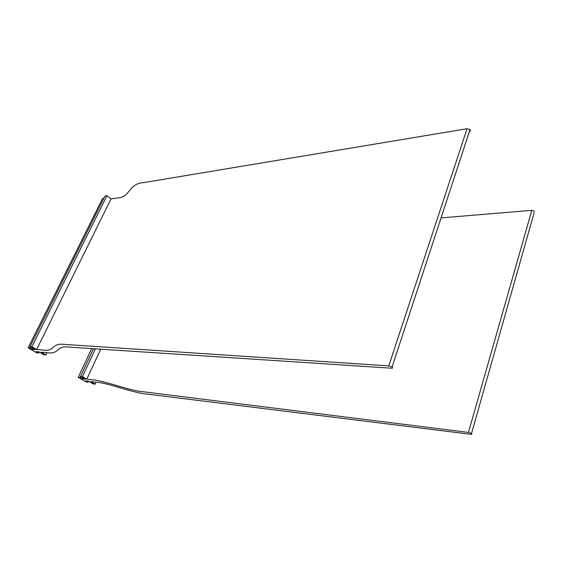 <?xml version="1.0" encoding="UTF-8"?>
<svg xmlns="http://www.w3.org/2000/svg" width="563" height="563" viewBox="0 0 563 563"><rect width="100%" height="100%" fill="white"/><g stroke="black" fill="none" stroke-linecap="round" stroke-linejoin="round"><path stroke-width="0.84" d="M30.064 346.604L104.992 196.008L106.914 195.699L31.901 346.731L30.064 346.604L35.145 349.602L32.401 349.398L29.959 347.955L28.15 347.821L102.529 198.521L103.845 198.317M29.959 347.955L30.508 346.864M32.401 349.398L32.943 348.3M31.901 346.731L36.637 349.532L111.038 198.887L106.914 195.699M46.961 352.656L45.828 354.971L41.162 352.213L46.286 352.607C60.783 354.894 54.365 345.098 70.051 347.181L391.524 368.195C392.798 368.202 392.981 367.815 392.073 367.055L388.766 365.894L65.653 344.493C49.903 342.381 56.342 352.255 41.782 349.933L36.637 349.532M388.766 365.894L467.037 128.73L143.635 182.616C127.611 183.622 131.186 197.697 116.414 198.077L111.038 198.887M467.037 128.73L470.035 129.645C470.731 130.51 470.527 131.13 469.422 131.503M45.828 354.971L43.977 354.817L38.974 351.861L36.222 351.643L38.636 353.064L39.171 351.981M38.636 353.064L36.813 352.917L28.15 347.821M80.608 376.443L80.115 377.506L78.236 377.294L86.167 381.96L88.053 382.178L88.511 381.193M88.053 382.178L85.836 380.877L88.687 381.214L93.261 383.917L95.175 384.149L96.062 382.221M534.188 212.561L471.505 433.51C472.195 434.115 471.928 434.369 470.689 434.277L146.732 394.051C134.395 393.396 107.019 382.551 96.203 382.235L90.91 381.623L95.175 384.149M534.561 211.252L531.782 210.358L441.054 217.888M471.505 433.51L468.458 432.412L142.925 391.721C130.496 391.046 102.994 380.124 92.1 379.8L86.772 379.18L100.714 349.187M86.772 379.18L82.444 376.619L95.421 348.842M82.444 376.619L80.544 376.408L93.5 348.715M80.115 377.506L82.346 378.822L85.189 379.145L80.544 376.408M82.346 378.822L82.845 377.766M78.236 377.294L91.692 348.596M531.782 210.358L468.458 432.412M392.073 367.055L470.035 129.645"/></g></svg>
